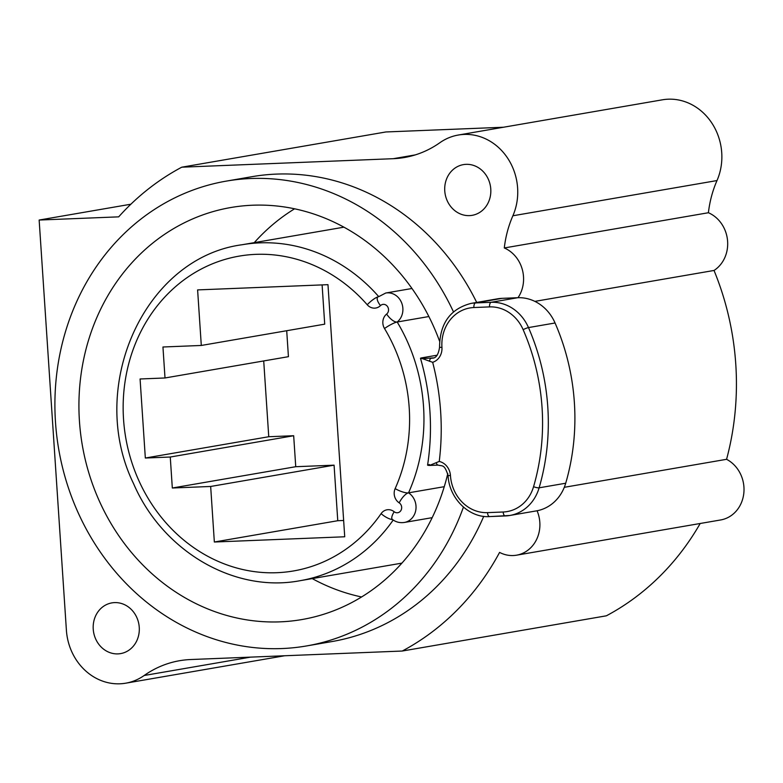 <?xml version="1.0" encoding="UTF-8"?>
<svg xmlns="http://www.w3.org/2000/svg" width="783" height="783" viewBox="0 0 783 783"><rect width="100%" height="100%" fill="white"/><g stroke="black" fill="none" stroke-linecap="round" stroke-linejoin="round"><path stroke-width="1.17" d="M458.29 135.038A55.75 49.799 -99.8 0 1 507.306 157.657A55.75 49.799 -99.8 0 1 512.885 215.775L717.003 180.56A55.75 49.799 -99.8 0 0 711.424 122.432A55.75 49.799 -99.8 0 0 662.398 99.813L458.29 135.038A55.75 49.799 -99.8 0 0 439.85 142.731A107.202 95.78 -99.8 0 1 404.38 157.52A107.202 95.78 -99.8 0 1 393.252 158.695L415.274 154.897M284.64 655.763L125.72 683.187A55.75 49.799 -99.8 0 1 66.398 630.246L39.15 220.043L118.673 216.852A268.021 239.441 -99.8 0 1 181.764 167.19L385.872 131.965L503.479 127.237M564.289 487.31L726.575 459.308A32.162 28.736 -99.8 0 1 743.85 492.918A32.162 28.736 -99.8 0 1 720.644 519.961L516.535 555.186A32.162 28.736 -99.8 0 1 499.583 552.406A268.021 239.441 -99.8 0 1 402.247 651.035L606.365 615.81A268.021 239.441 -99.8 0 0 700.198 523.484M726.575 459.308A268.021 239.441 -99.8 0 0 714.027 270.458A32.162 28.736 -99.8 0 0 727.524 240.312A32.162 28.736 -99.8 0 0 708.409 212.731A107.202 95.78 -99.8 0 1 717.003 180.56M512.885 215.775A107.202 95.78 -99.8 0 0 504.291 247.957L708.409 212.731M518.013 297.706A32.162 28.736 -99.8 0 0 504.291 247.957M534.877 301.377L714.027 270.458M516.535 555.186A32.162 28.736 -99.8 0 0 537.079 510.761M402.247 651.035L190.768 659.531A107.202 95.78 -99.8 0 0 179.63 660.705A107.202 95.78 -99.8 0 0 144.17 675.494L250.609 657.123M125.72 683.187A55.75 49.799 -99.8 0 0 144.17 675.494M39.15 220.043L130.869 204.216M181.764 167.19L393.252 158.695M476.7 302.424A235.859 210.705 -99.8 0 0 251.901 176.694L226.267 181.118A235.859 210.705 -99.8 0 0 55.476 422.008A235.859 210.705 80.2 0 0 306.486 645.955L332.109 641.531A235.859 210.705 80.2 0 0 483.737 516.34M469.467 215.619A25.731 22.991 -99.8 0 0 472.139 215.335A25.731 22.991 -99.8 0 0 490.638 187.558A25.731 22.991 -99.8 0 0 466.061 164.342A25.731 22.991 -99.8 0 0 463.389 164.626A25.731 22.991 -99.8 0 0 444.901 192.393A25.731 22.991 -99.8 0 0 469.467 215.619M117.949 653.883A25.731 22.991 -99.8 0 0 120.621 653.599A25.731 22.991 -99.8 0 0 139.11 625.823A25.731 22.991 -99.8 0 0 114.543 602.607A25.731 22.991 -99.8 0 0 111.871 602.89A25.731 22.991 -99.8 0 0 93.373 630.667A25.731 22.991 -99.8 0 0 117.949 653.883M453.474 311.869A235.859 210.705 -99.8 0 0 226.267 181.118M463.438 507.1A235.859 210.705 80.2 0 1 306.486 645.955M439.557 341.134A209.051 186.765 -99.8 0 0 230.819 207.524A209.051 186.765 -99.8 0 0 79.435 421.048A209.051 186.765 80.2 0 0 301.925 619.549A209.051 186.765 80.2 0 0 447.788 473.568M294.584 208.807A209.051 186.765 -99.8 0 0 254.26 242.652M361.57 596.969A209.051 186.765 80.2 0 1 312.231 578.598M343.639 520.48L337.767 520.715L334.077 465.171L295.739 466.707L293.674 435.73L268.755 436.728L263.714 360.943M268.755 436.728L145.335 458.026L140.079 378.982L165.007 377.974L288.428 356.676L286.705 330.72M165.007 377.974L162.952 346.996L201.3 345.46L324.71 324.162L322.107 284.904M201.3 345.46L197.61 289.906L327.979 284.669L344.726 536.776L214.346 542.012L210.666 486.468L172.319 488.005L170.263 457.027L145.335 458.026M337.767 520.715L214.346 542.012M293.674 435.73L170.263 457.027M295.739 466.707L172.319 488.005M334.077 465.171L210.666 486.468M444.264 486.683L408.54 492.84A170.459 152.284 -99.8 0 0 397.187 322.009A16.081 14.368 -99.8 0 0 401.659 302.894A16.081 14.368 -99.8 0 0 385.755 293.018L378.737 296.649M428.869 316.538L397.187 322.009A10.717 4.326 51.4 0 1 386.645 314.061A5.364 4.786 -99.8 0 0 387.428 306.417A5.364 4.786 -99.8 0 0 380.489 305.615A10.717 9.582 80.2 0 1 367.227 304.763A159.742 142.702 -99.8 0 0 160.094 302.365A159.742 142.702 -99.8 0 0 175.392 532.626A159.742 142.702 -99.8 0 0 381.096 513.648A10.717 9.582 80.2 0 1 394.182 511.739A5.364 4.786 -99.8 0 0 400.974 510.389A5.364 4.786 -99.8 0 0 399.183 502.843A10.717 9.582 80.2 0 1 395.151 488.621A159.742 142.702 -99.8 0 0 384.512 328.527A10.717 9.582 80.2 0 1 386.645 314.061M422.438 357.733C419.864 358.193 419.845 358.487 422.389 358.614C419.845 358.487 419.864 358.193 422.438 357.733L437.188 355.188M439.243 461.441A15.004 13.409 80.2 0 1 450.45 475.565A38.592 34.481 -99.8 0 0 487.515 512.63L503.166 512.004A38.592 34.481 -99.8 0 0 533.566 486.683A210.128 187.724 -99.8 0 0 523.132 329.653A38.592 34.481 -99.8 0 0 489.541 306.897L473.901 307.533A38.592 34.481 -99.8 0 0 441.945 347.368A15.004 13.409 80.2 0 1 432.666 362.314A238.423 213.005 80.2 0 1 439.243 461.441L429.485 465.445L438.108 465.102A4.287 1.918 87.7 0 0 438.226 465.092M432.666 362.314L422.389 358.614L433.273 357.9M429.485 465.445C426.941 465.308 426.95 465.014 429.534 464.564M503.166 512.004A4.287 1.918 87.7 0 0 505.241 515.958A4.287 1.918 87.7 0 0 505.348 515.948A42.879 38.308 -99.8 0 0 509.802 515.478L536.384 510.888A42.879 38.308 -99.8 0 0 565.708 483.228A214.415 191.551 -99.8 0 0 555.059 322.988A42.879 38.308 -99.8 0 0 517.739 297.716L502.099 298.343A42.879 38.308 -99.8 0 0 497.636 298.812L471.053 303.403C450.274 308.825 439.772 323.467 439.557 347.329C438.402 354.709 435.955 358.311 432.245 358.144A10.717 9.582 80.2 0 1 431.13 358.262A4.287 1.918 -92.3 0 0 429.534 361.345M378.532 296.405A170.459 152.284 -99.8 0 0 242.133 244.736C144.356 257.715 86.316 386.988 133.59 483.698C162.629 551.252 234.176 593.25 300.104 580.692A170.459 152.284 -99.8 0 0 393.213 520.02M381.096 513.648A10.717 3.563 34.7 0 0 392.606 519.589M367.227 304.763A10.717 2.711 -41.2 0 1 378.072 296.816M380.489 305.615A10.717 4.101 -134.3 0 1 377.749 297.129M384.512 328.527A10.717 1.918 -31 0 1 397.187 322.009M395.151 488.621A10.717 2.887 24.1 0 0 408.54 492.84A16.081 14.368 -99.8 0 1 415.871 509.684A16.081 14.368 -99.8 0 1 404.361 522.457C399.79 523.103 395.758 522.065 392.263 519.325A10.717 3.406 128.4 0 1 394.182 511.739M399.183 502.843A10.717 3.709 -57 0 1 408.54 492.84M429.867 465.425L438 465.102M436.258 462.626A4.287 1.918 87.7 0 0 438.108 465.102C442.581 466.423 444.362 463.869 448.072 475.516C449.07 498.477 469.095 518.043 489.59 516.594A4.287 1.918 87.7 0 0 489.698 516.574L505.123 515.958M450.45 475.565L448.072 475.516M441.945 347.368L439.557 347.329M487.515 512.63A4.287 1.918 87.7 0 0 489.59 516.594L509.802 515.478A42.879 38.308 -99.8 0 0 539.125 487.819A214.415 191.551 -99.8 0 0 528.486 327.578A42.879 38.308 -99.8 0 0 491.156 302.297L475.516 302.933A42.879 38.308 -99.8 0 0 471.053 303.403M533.566 486.683A4.287 0.93 16.3 0 0 539.125 487.819L565.708 483.228M523.132 329.653A4.287 0.509 -23.5 0 1 528.486 327.578L555.059 322.988M489.541 306.897A4.287 1.918 -92.3 0 1 491.156 302.297L517.739 297.716M473.901 307.533A4.287 1.918 -92.3 0 1 475.516 302.933L502.099 298.343M411.975 288.496L385.755 293.018M343.933 227.168L242.133 244.736M401.904 563.124L300.104 580.692M432.187 517.661L404.361 522.457M420.491 358.32C430.719 393.634 433.077 429.241 427.587 465.122"/></g></svg>
